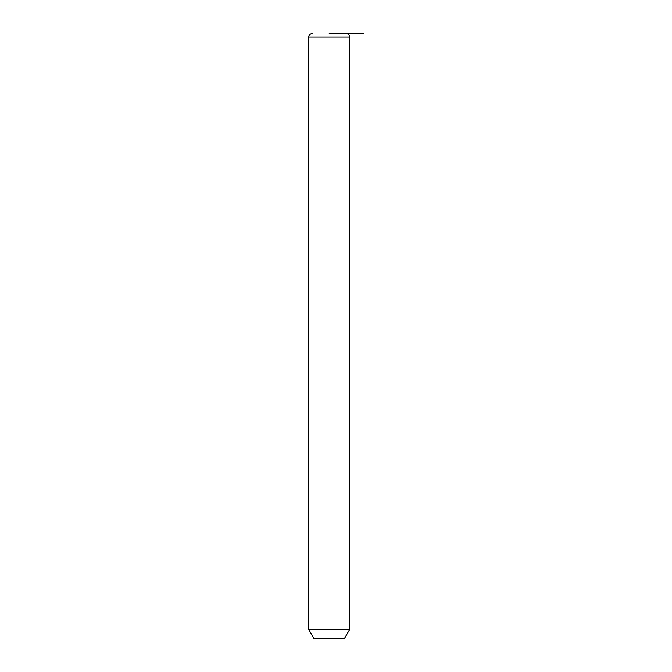 <?xml version="1.0" encoding="UTF-8"?>
<svg xmlns="http://www.w3.org/2000/svg" width="672" height="672" viewBox="0 0 672 672"><rect width="100%" height="100%" fill="white"/><g stroke="black" fill="none" stroke-linecap="round" stroke-linejoin="round"><path stroke-width="1.01" d="M349.633 629.546L344.518 638.4L313.849 638.4L308.742 629.546L349.633 629.546L349.633 37.01C349.432 34.936 348.289 33.802 346.223 33.6L344.14 33.6M329.188 33.6L363.258 33.6M308.742 629.546L308.742 37.01L349.633 37.01M308.742 37.01C308.944 34.936 310.078 33.802 312.152 33.6"/></g></svg>
